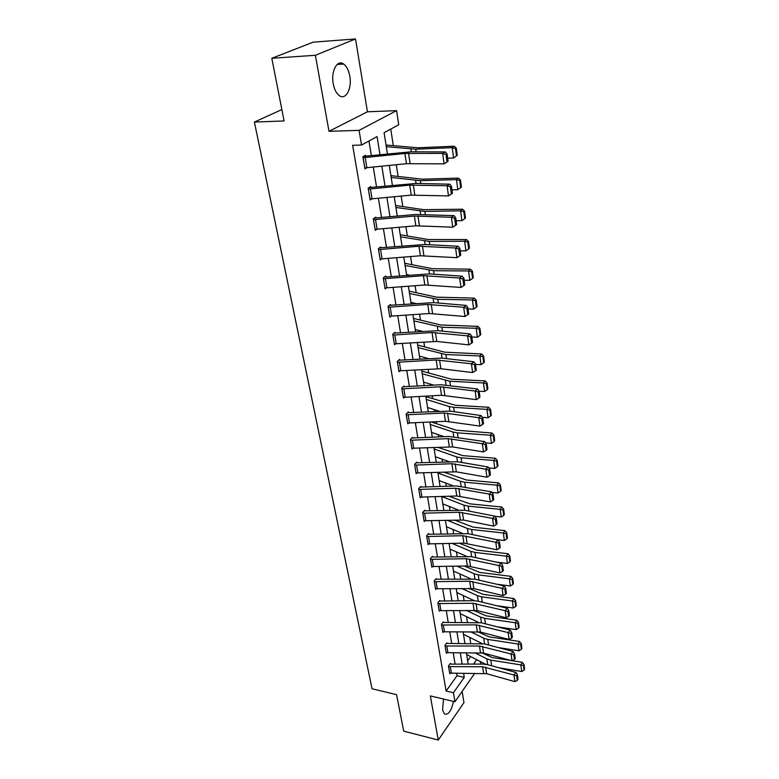 <?xml version="1.0" encoding="UTF-8"?>
<svg xmlns="http://www.w3.org/2000/svg" width="779" height="779" viewBox="0 0 779 779"><rect width="100%" height="100%" fill="white"/><g stroke="black" fill="none" stroke-linecap="round" stroke-linejoin="round"><path stroke-width="1.17" d="M443.504 699.036L442.589 709.99L444.439 713.963C448.344 715.19 451.362 711.003 453.485 701.402M349.81 76.206C348.749 70.383 346.694 66.332 343.666 64.053C337.307 59.116 330.754 71.22 333.217 83.694C334.318 89.439 336.343 93.412 339.303 95.622C345.749 100.559 352.157 88.524 349.81 76.206M480.409 661.585L480.789 664.097M281.852 109.576L254.392 122.05L372.031 688.763L396.569 694.673L403.717 731.15L438.265 740.05L463.963 702.58L462.132 691.421M254.392 122.05L284.092 120.959L271.803 58.289L313.216 42.154L355.526 38.95L315.368 55.28L329.011 131.3L359.07 130.375L396.589 110.637L398.741 124.737L384.096 132.742L387.465 154.038M329.011 131.3L367.435 111.796L355.526 38.95M367.435 111.796L396.589 110.637M470.711 643.444L469.776 637.426M467.439 622.363L466.553 616.695M464.089 600.852L463.271 595.546M460.681 578.894L459.912 573.957M457.195 556.479L456.484 551.941M453.631 533.586L452.988 529.457M449.999 510.196L449.425 506.506M446.289 486.31L445.783 483.068M442.491 461.898L442.053 459.123M440.359 448.227L440.193 447.156M438.606 436.951L438.256 434.663M436.552 423.688L436.25 421.751M434.643 411.439L434.37 409.666M432.647 398.624L432.209 395.781M430.583 385.352L430.397 384.125M428.664 373.005L428.08 369.217M426.434 358.661L426.337 357.999M424.594 346.801L423.854 342.03M420.426 320.013L419.53 314.21M416.171 292.622L415.1 285.737M411.809 264.587L410.562 256.573M407.349 235.891L405.917 226.708M402.782 206.532L401.166 196.104M398.108 176.453L396.287 164.749M393.317 145.654L390.746 129.11M271.803 58.289L315.368 55.28M467.663 660.767L470.652 656.58M380.006 154.817L377.065 136.588L361.544 145.069L352.644 145.284L446.114 691.031L457.01 675.734L456.611 673.299M455.092 664.127L453.232 652.812M451.703 643.551L449.795 631.905M448.246 622.548L446.279 610.57M444.721 601.125L442.696 588.797M441.118 579.255L439.035 566.567M437.447 556.927L435.295 543.869M433.689 534.131L431.478 520.693M429.862 510.849L427.583 497.012M425.947 487.06L423.601 472.814M421.945 462.755L419.521 448.081M417.856 437.925L415.363 422.802M413.668 412.529L411.108 396.949M409.394 386.569L406.755 370.512M405.022 360.015L402.295 343.461M400.552 332.847L397.738 315.777M395.975 305.047L393.074 287.451M391.292 276.584L388.302 258.443M386.491 247.449L383.414 228.734M381.583 217.614L378.399 198.294M376.549 187.048L373.268 167.105M371.388 155.722L368.964 141.009M365.643 156.297L365.468 155.284L362.897 156.735L364.942 168.897L366.899 167.758M370.862 187.573L370.697 186.59L368.175 188.119L370.161 199.989L371.875 198.918M375.955 218.101L375.799 217.137L373.316 218.753L375.264 230.331L376.773 229.318M380.931 247.897L380.775 246.953L378.341 248.647L380.24 259.952L381.583 258.998M384.943 287.957L383.434 278.755L423.416 275.688L459.688 277.996L462.21 276.194L429.482 273.896L386.384 276.983L385.634 276.068L383.249 277.83L385.099 288.882L386.316 287.967M390.532 305.407L390.376 304.511L388.039 306.342L389.851 317.131L390.951 316.255M395.167 333.169L395.021 332.292L392.713 334.191L394.486 344.727L395.489 343.89M399.695 360.307L399.549 359.44L397.29 361.407L399.014 371.71L399.939 370.892M404.126 386.822L403.98 385.985L401.76 388L403.444 398.079L404.291 397.29M408.449 412.753L408.313 411.935L406.122 414.009L407.777 423.854L408.566 423.104M412.685 438.119L412.549 437.311L410.397 439.444L412.013 449.074L412.743 448.344M416.823 462.93L416.697 462.142L414.584 464.313L416.161 473.739L416.843 473.028M420.874 487.196L420.748 486.427L418.664 488.657L420.222 497.878L420.855 497.187M424.847 510.956L424.721 510.206L422.666 512.475L424.185 521.502L424.779 520.83M426.717 536.527L462.794 535.718L495.814 542.233L497.966 539.905L468.16 533.703L429.268 534.248L428.606 533.479L426.59 535.786L428.07 544.628L428.625 543.976M430.544 559.341L466.27 558.709L498.998 565.544L501.121 563.178L471.577 556.683L433.066 557.024L432.403 556.264L430.427 558.611L431.878 567.268L432.403 566.635M436.25 579.294L436.133 578.583L434.176 580.968L435.607 589.44L436.094 588.836M439.892 601.135L439.784 600.443L437.856 602.868L439.259 611.164L439.726 610.57M443.465 622.538L443.358 621.856L441.459 624.32L442.832 632.451L443.27 631.876M446.971 643.512L446.864 642.85L444.994 645.343L446.338 653.308L446.757 652.744M448.568 666.6L482.629 666.756L513.965 674.984L515.932 672.452L487.644 664.662L483.165 664.088L450.914 664.136L450.291 663.426L448.461 665.938L449.775 673.757L450.174 673.202M474.732 673.309L454.946 701.752L430.339 695.91L438.265 740.05M454.946 701.752L453.436 692.735L464.255 677.36L463.593 673.299M446.114 691.031L453.436 692.735M361.544 145.069L359.07 130.375M473.583 664.107L476.69 659.677M389.276 165.46L392.441 185.48M394.232 196.775L397.3 216.163M399.062 227.322L402.042 246.115M403.785 257.148L406.667 275.357M408.391 286.253L411.185 303.917M412.889 314.687L415.606 331.815M417.291 342.468L419.92 359.08M421.585 369.606L424.136 385.722M425.782 396.141L428.255 411.77M429.891 422.072L432.287 437.243M433.903 447.438L436.23 462.161M437.827 472.24L440.086 486.544M441.674 496.515L443.864 510.401M445.432 520.265L447.565 533.751M449.103 543.518L451.177 556.615M452.706 566.284L454.722 579.001M456.241 588.573L458.198 600.94M459.698 610.405L461.596 622.421M463.077 631.798L464.927 643.473M466.397 652.763L468.198 664.107M462.113 664.117L460.292 652.783M458.792 643.512L456.913 631.847M455.403 622.479L453.466 610.483M451.947 601.018L449.95 588.681M448.412 579.118L446.367 566.411M444.809 556.761L442.696 543.684M441.128 533.927L438.957 520.46M437.36 510.605L435.13 496.739M433.523 486.778L431.225 472.502M429.599 462.434L427.223 447.73M425.587 437.555L423.143 422.413M421.488 412.12L418.966 396.511M417.291 386.111L414.701 370.025M413.006 359.508L410.329 342.926M408.615 332.292L405.859 315.193M404.126 304.443L401.282 286.808M399.53 275.932L396.599 257.742M394.817 246.739L391.798 227.974M389.997 216.835L386.881 197.477M385.06 186.21L381.837 166.229M457.01 675.734L464.255 677.36M363.063 157.748L404.905 153.453L442.657 153.405L445.364 151.924L411.312 151.808L363.598 156.336M448.091 161.263L444.079 163.853L442.657 153.405L446.026 154.544L447.01 161.866L448.091 161.263L447.107 153.95L446.026 154.544M364.767 167.884L406.453 163.697L444.079 163.853L447.01 161.866M447.107 153.95L445.364 151.924M456.465 155.907L457.254 155.323L456.299 148.098L455.52 148.672L456.465 155.907L453.602 157.991L447.682 158.215M453.602 157.991L452.229 147.65L415.713 149.198L386.296 146.676M455.52 148.672L452.229 147.65L454.196 146.218L456.299 148.098M386.043 145.021L417.778 147.786L454.196 146.218M368.34 189.112L409.705 185.149L447.078 185.733L449.736 184.165L416.025 183.454L369.061 187.583M452.424 193.348L448.47 195.918L447.078 185.733L450.398 186.843L451.362 193.981L452.424 193.348L451.46 186.22L450.398 186.843M369.996 199.005L411.215 195.139L448.47 195.918L451.362 193.981M451.46 186.22L449.736 184.165M373.482 219.717L414.389 216.065L451.382 217.253L453.991 215.608L415.285 214.507L374.339 218.081M456.64 224.634L452.745 227.186L451.382 217.253L454.663 218.344L455.608 225.297L456.64 224.634L455.705 217.682L454.663 218.344M375.098 229.367L415.859 225.813L452.745 227.186L455.608 225.297M455.705 217.682L453.991 215.608M460.642 187.671L461.411 187.048L460.486 179.998L459.717 180.611L460.642 187.671L457.809 189.706L451.947 189.852M457.809 189.706L456.465 179.628L420.339 180.689L391.175 177.446M459.717 180.611L456.465 179.628L458.403 178.109L460.486 179.998M390.883 175.645L422.374 179.189L458.403 178.109M464.722 218.656L465.472 218.003L464.566 211.128L463.817 211.771L464.722 218.656L461.908 220.652L456.114 220.73M461.908 220.652L460.603 210.817L424.857 211.421L395.927 207.487M463.817 211.771L460.603 210.817L462.502 209.21L464.566 211.128M395.615 205.539L423.737 209.668L462.502 209.21M378.497 249.592L418.956 246.232L455.588 247.995L458.149 246.271L425.11 244.479L379.47 247.858M378.536 249.592L380.113 259.017L420.397 255.755L456.913 257.693L455.588 247.995L458.821 249.066L459.746 255.853L460.769 255.152L459.853 248.374L458.821 249.066M459.853 248.374L458.149 246.271M456.913 257.693L459.746 255.853M385.819 276.993L384.456 276.934M384.982 287.967L424.818 284.978L460.983 287.451L459.688 277.996L462.882 279.038L463.787 285.659L464.79 284.939L463.894 278.317L462.882 279.038M463.894 278.317L462.21 276.194M460.983 287.451L463.787 285.659M388.185 307.247L427.768 304.453L463.69 307.267L466.173 305.407L433.767 302.632L389.315 305.349M389.695 316.235L429.141 313.518L464.956 316.508L463.69 307.267L466.845 308.289L467.721 314.765L468.715 314.005L467.838 307.549L466.845 308.289M467.838 307.549L466.173 305.407M464.956 316.508L467.721 314.765M468.695 248.891L469.425 248.209L468.549 241.49L467.809 242.172L468.695 248.891L465.92 250.848L460.185 250.857M465.92 250.848L464.644 241.247L429.268 241.422L400.572 236.835M467.809 242.172L464.644 241.247L466.504 239.552L468.549 241.49M400.24 234.742L428.129 239.523L466.504 239.552M472.571 278.405L473.291 277.684L472.434 271.131L471.714 271.842L472.571 278.405L469.825 280.323L464.157 280.265M409.403 275.143L406.541 274.539M469.825 280.323L468.588 270.956L433.572 270.712L405.109 265.493M471.714 271.842L468.588 270.956L470.409 269.183L472.434 271.131M404.759 263.273L432.423 268.687L470.409 269.183M476.358 307.218L477.069 306.478L476.232 300.071L475.521 300.821L476.358 307.218L473.651 309.097L468.033 308.981M416.132 303.547L410.942 302.349M473.651 309.097L472.434 299.954L437.779 299.311L409.54 293.508M475.521 300.821L472.434 299.954L474.226 298.104L476.232 300.071M409.17 291.161L436.62 297.169L474.226 298.104M392.859 335.077L432.024 332.536L467.595 335.856L470.039 333.928L437.944 330.686L394.038 333.1M394.34 343.86L436.776 341.445L468.831 344.873L467.595 335.856L470.72 336.859L471.577 343.169L472.541 342.39L471.694 336.08L470.72 336.859M471.694 336.08L470.039 333.928M468.831 344.873L471.577 343.169M480.059 335.369L480.76 334.59L479.932 328.339L479.241 329.108L480.059 335.369L477.381 337.21L471.821 337.025M422.413 331.348L415.236 329.527M477.381 337.21L476.193 328.271L441.878 327.248L413.873 320.88M479.241 329.108L476.193 328.271L477.946 326.352L479.932 328.339M413.483 318.416L440.719 324.989L477.946 326.352M397.436 362.264L436.182 359.976L471.412 363.764L473.817 361.777L442.024 358.106L398.653 360.219M397.465 362.264L398.906 370.853L440.865 368.72L472.619 372.576L471.412 363.764L474.499 364.747L475.336 370.921L476.29 370.113L475.453 363.949L474.499 364.747M475.453 363.949L473.817 361.777M472.619 372.576L475.336 370.921M483.671 362.858L484.353 362.06L483.555 355.945L482.873 356.743L483.671 362.858L481.023 364.669L475.521 364.426M428.304 358.544L419.443 356.1M481.023 364.669L479.864 355.935L445.9 354.552L418.109 347.648M482.873 356.743L479.864 355.935L481.588 353.948L483.555 355.945M417.7 345.068L444.731 352.186L481.588 353.948M403.824 388.877L405.226 397.271L403.337 397.241L401.935 388.848L440.242 386.803L475.141 391.039L477.498 388.994L440.982 384.748L403.152 386.735M405.226 397.271L441.518 395.265L476.32 399.646L475.141 391.039L478.189 392.003L479.007 398.02L479.942 397.202L479.134 391.175L478.189 392.003M479.134 391.175L477.498 388.994M476.32 399.646L479.007 398.02M487.206 389.724L487.878 388.896L487.089 382.927L486.417 383.755L487.206 389.724L484.577 391.496L479.134 391.204M433.884 385.157L423.562 382.09M484.577 391.496L483.447 382.966L449.814 381.243L422.247 373.823M486.417 383.755L483.447 382.966L485.142 380.912L487.089 382.927M421.828 371.135L451.596 379.227L485.142 380.912M406.268 414.827L444.205 413.016L478.783 417.68L481.11 415.577L449.902 411.098L407.544 412.666M406.297 414.837L407.68 423.046L445.461 421.293L479.932 426.094L478.783 417.68L481.792 418.625L482.591 424.516L483.516 423.669L482.717 417.778L481.792 418.625M482.717 417.778L481.11 415.577M479.932 426.094L482.591 424.516M490.653 415.986L491.315 415.139L490.556 409.296L489.894 410.144L490.653 415.986L488.063 417.729L482.415 417.359M439.171 411.205L427.583 407.505M488.063 417.729L486.953 409.384L453.651 407.329L449.269 406.58L426.298 399.423M489.894 410.144L486.953 409.384L488.618 407.271L490.556 409.296M425.86 396.638L455.394 405.255L488.618 407.271M410.533 440.242L448.091 438.645L482.347 443.718L484.626 441.566L448.792 436.464L411.838 438.022M410.562 440.252L411.916 448.276L452.599 446.912L483.467 451.937L482.347 443.718L485.317 444.643L486.096 450.398L487.011 449.532L486.232 443.777L485.317 444.643M486.232 443.777L484.626 441.566M483.467 451.937L486.096 450.398M494.032 441.664L494.684 440.787L493.935 435.081L493.282 435.948L494.032 441.664L491.461 443.368L485.619 442.93M444.215 436.688L431.517 432.384M491.461 443.368L490.381 435.218L457.4 432.851L453.057 432.043L430.271 424.467M493.282 435.948L490.381 435.218L492.016 433.046L493.935 435.081M431.4 421.994L456.221 430.183L492.016 433.046M416.035 472.96L414.74 465.112L451.888 463.719L485.823 469.172L488.073 466.972L457.448 461.752L416.025 462.823M416.064 472.96L456.338 471.831L486.924 477.215L485.823 469.172L488.764 470.088L489.524 475.716L490.419 474.83L489.66 469.201L488.764 470.088M489.66 469.201L488.073 466.972M486.924 477.215L489.524 475.716M497.333 466.767L497.966 465.871L497.236 460.292L496.603 461.187L497.333 466.767L494.792 468.452L488.764 467.936M449.035 461.626L435.373 456.728M494.792 468.452L493.73 460.477L461.071 457.809L456.757 456.942L434.146 448.986M496.603 461.187L493.73 460.477L495.337 458.247L497.236 460.292M437.623 447.263L462.755 455.618L495.337 458.247M420.085 497.109L418.829 489.426L455.598 488.238L489.231 494.071L491.442 491.822L456.26 485.94L420.124 487.099M420.124 497.119L456.776 495.989L490.303 501.929L489.231 494.071L492.133 494.957L492.883 500.469L493.759 499.563L493.019 494.061L492.133 494.957M493.019 494.061L491.442 491.822M490.303 501.929L492.883 500.469M500.566 491.335L501.189 490.41L500.469 484.957L499.845 485.862L500.566 491.335L498.044 492.98L491.851 492.396M453.651 486.038L439.142 480.565M498.044 492.98L497.012 485.181L464.664 482.22L460.389 481.315L437.944 472.98M499.845 485.862L497.012 485.181L498.589 482.902L500.469 484.957M443.494 472.016L466.309 479.991L498.589 482.902M422.802 513.225L459.23 512.231L492.552 518.415L494.743 516.126L464.664 510.235L424.136 510.849M422.831 513.234L424.088 520.752L463.573 520.06L493.604 526.107L492.552 518.415L495.434 519.291L496.155 524.676L497.031 523.751L496.301 518.376L495.434 519.291M496.301 518.376L494.743 516.126M493.604 526.107L496.155 524.676M503.721 515.357L504.334 514.422L503.633 509.086L503.02 510.011L503.721 515.357L501.228 516.983L494.879 516.321M458.101 509.943L442.842 503.896M501.228 516.983L500.215 509.349L468.169 506.116L463.933 505.162L441.761 496.515M503.02 510.011L500.215 509.349L501.764 507.022L503.633 509.086M449.055 496.252L469.795 503.838L501.764 507.022M428.752 534.219L428.051 534.112M426.746 536.527L427.983 543.898L463.914 543.138L496.836 549.76L495.814 542.233L498.657 543.099L499.368 548.367L500.225 547.423L499.514 542.165L498.657 543.099M499.514 542.165L497.966 539.905M496.836 549.76L499.368 548.367M506.808 538.883L507.421 537.929L506.73 532.7L506.126 533.644L506.808 538.883L504.344 540.47L496.35 539.565M462.375 533.342L446.455 526.75M504.344 540.47L503.351 533.002L471.607 529.506L467.41 528.503L447.117 520.216M506.126 533.644L503.351 533.002L504.88 530.626L506.73 532.7M454.352 520.002L473.204 527.179L504.88 530.626M432.559 556.995L431.887 556.878M431.761 566.547L467.371 565.973L500.001 572.916L498.998 565.544L501.812 566.391L502.513 571.552L503.351 570.598L502.659 565.437L501.812 566.391M502.659 565.437L501.121 563.178M500.001 572.916L502.513 571.552M509.836 561.902L510.43 560.929L509.758 555.807L509.164 556.781L509.836 561.902L507.392 563.46L496.272 562.107M466.514 556.264L449.999 549.137M507.392 563.46L506.428 556.148L474.976 552.408L470.808 551.357L452.219 543.44M509.164 556.781L506.428 556.148L507.927 553.733L509.758 555.807M459.396 543.255L476.544 550.042L507.927 553.733M434.302 581.679L469.679 581.222L502.114 588.359L504.208 585.954L474.927 579.177L435.646 579.177M434.331 581.679L435.519 588.749L473.856 588.651L503.107 595.575L502.114 588.359L504.899 589.187L505.581 594.241L506.408 593.277L505.737 588.223L504.899 589.187M505.737 588.223L504.208 585.954M503.107 595.575L505.581 594.241M512.796 584.435L513.39 583.452L512.728 578.437L512.144 579.42L512.796 584.435L510.381 585.974L496.457 584.162M470.506 578.719L453.466 571.075M510.381 585.974L509.437 578.816L478.267 574.844L474.138 573.743L457.107 566.187M512.144 579.42L509.437 578.816L510.907 576.353L512.728 578.437M464.226 566.041L479.815 572.429L510.907 576.353M439.746 603.715L440.904 610.639L439.171 610.483L438.002 603.569L473.019 603.267L505.172 610.697L507.226 608.263L478.199 601.213L473.593 600.716L439.317 601.028M440.904 610.639L477.147 610.57L506.136 617.757L505.172 610.697L507.918 611.515L508.59 616.462L509.408 615.478L508.745 610.532L507.918 611.515M508.745 610.532L507.226 608.263M506.136 617.757L508.59 616.462M515.698 606.51L516.282 605.507L515.63 600.599L515.055 601.602L515.698 606.51L513.312 608.019L496.866 605.741M474.401 600.726L456.874 592.566M513.312 608.019L512.378 601.008L481.5 596.802L477.4 595.672L461.781 588.486M515.055 601.602L512.378 601.008L513.828 598.515L515.63 600.599M468.851 588.369L483.019 594.358L513.828 598.515M442.715 631.779L441.605 625.001L476.29 624.865L508.161 632.577L510.187 630.104L481.412 622.791L442.92 622.431M442.745 631.779L480.37 632.042L509.106 639.491L508.161 632.577L510.888 633.376L511.54 638.215L512.348 637.222L511.696 632.382L510.888 633.376M511.696 632.382L510.187 630.104M509.106 639.491L511.54 638.215M518.541 628.127L519.106 627.114L518.483 622.304L517.908 623.317L518.541 628.127L516.175 629.617L497.46 626.871M478.218 622.304L460.204 613.638M516.175 629.617L515.26 622.742L484.665 618.331L480.604 617.153L466.28 610.327M517.908 623.317L515.26 622.742L516.691 620.211L518.483 622.304M473.291 610.249L486.164 615.838L516.691 620.211M445.111 646.005L479.494 646.025L511.092 654L513.088 651.497L484.567 643.941L446.445 643.405M446.221 652.646L483.525 653.084L512.017 660.777L511.092 654L513.78 654.788L514.422 659.531L515.221 658.518L514.578 653.776L513.78 654.788M514.578 653.776L513.088 651.497M512.017 660.777L514.422 659.531M521.326 649.316L521.891 648.284L521.268 643.571L520.713 644.603L521.326 649.316L518.98 650.777L498.219 647.553M481.948 643.483L463.476 634.291M518.98 650.777L518.084 644.038L487.761 639.413L483.73 638.205L470.613 631.74M520.713 644.603L518.084 644.038L519.496 641.477L521.268 643.571M477.566 631.691L489.231 636.891L519.496 641.477M450.428 664.078L449.902 663.961M448.597 666.6L449.687 673.114L486.622 673.708L514.87 681.625L513.965 674.984L516.623 675.763L517.256 680.408L518.035 679.385L517.412 674.741L516.623 675.763M517.412 674.741L515.932 672.452M514.87 681.625L517.256 680.408M524.053 670.076L524.608 669.025L524.004 664.409L523.449 665.451L524.053 670.076L521.735 671.508L499.115 667.827M485.619 664.253L466.679 654.545M521.735 671.508L520.859 664.915L490.799 660.086L486.807 658.839L474.791 652.734M523.449 665.451L520.859 664.915L522.242 662.316L524.004 664.409M481.812 652.773L492.25 657.534L511.209 660.553M512.154 660.709L522.242 662.316M363.102 157.748L364.806 167.884M404.905 153.453L406.453 163.697M408.547 153.259L410.085 163.522M365.156 157.621L366.86 167.758M416.103 151.827L415.713 149.198M411.351 151.808L410.942 149.11M368.37 189.112L370.035 199.005M409.705 185.149L411.215 195.139M413.308 184.993L414.808 195.003M370.405 189.005L372.06 198.908M373.511 219.717L375.137 229.377M414.389 216.065L415.859 225.813M417.953 215.958L419.414 225.715M375.527 219.629L377.143 229.289M420.767 183.562L420.339 180.689M416.054 183.464L415.616 180.514M425.315 214.517L424.857 211.421M420.65 214.342L420.183 211.167M418.956 246.232L420.397 255.755M422.481 246.164L423.912 255.697M380.522 249.523L382.099 258.959M423.416 275.688L424.818 284.978M426.911 275.659L428.304 284.958M385.41 278.716L386.949 287.928M388.224 307.247L389.734 316.235M427.768 304.453L429.141 313.518M431.225 304.453L432.588 313.538M390.172 307.218L391.681 316.216M429.755 244.733L429.268 241.422M425.139 244.479L424.633 241.081M434.088 274.218L433.572 270.712M429.521 273.896L428.976 270.294M438.324 303.021L437.779 299.311M433.796 302.632L433.221 298.824M392.898 335.077L394.369 343.86M432.024 332.536L433.367 341.406M435.451 332.575L436.776 341.445M394.826 335.067L396.297 343.86M442.453 331.143L441.878 327.248M437.973 330.695L437.37 326.693M436.182 359.976L437.486 368.642M439.57 360.054L440.865 368.72M399.384 362.274L400.815 370.872M446.494 358.622L445.9 354.552M442.053 358.106L441.43 353.929M440.242 386.803L441.518 395.265M443.592 386.9L444.867 395.381M450.437 385.478L449.814 381.243M446.036 384.904L445.393 380.551M444.205 413.016L445.461 421.293M447.536 413.143L448.772 421.439M408.177 414.876L409.55 423.094M454.293 411.721L453.651 407.329M449.941 411.098L449.269 406.58M448.091 438.645L449.317 446.747M451.382 438.811L452.599 446.912M412.422 440.31L413.766 448.334M458.071 437.389L457.4 432.851M453.748 436.707L453.057 432.043M451.888 463.719L453.086 471.636M455.15 463.904L456.338 471.831M416.58 465.18L417.895 473.038M461.762 462.492L461.071 457.809M457.477 461.762L456.757 456.942M455.598 488.238L456.776 495.989M458.831 488.452L459.99 496.213M420.65 489.514L421.936 497.206M465.365 487.041L464.664 482.22M461.119 486.262L460.389 481.315M459.23 512.231L460.379 519.817M462.434 512.475L463.573 520.06M424.633 513.332L425.889 520.859M468.9 511.063L468.169 506.116M464.693 510.245L463.933 505.162M462.794 535.718L463.914 543.138M465.959 535.981L467.069 543.411M428.538 536.643L429.765 544.015M472.356 534.579L471.607 529.506M468.179 533.712L467.41 528.503M430.573 559.341L431.79 566.557M466.27 558.709L467.371 565.973M469.406 559.001L470.497 566.265M432.345 559.468L433.552 566.684M475.735 557.598L474.976 552.408M471.607 556.683L470.808 551.357M469.679 581.222L470.759 588.34M472.795 581.533L473.856 588.651M436.084 581.816L437.272 588.885M479.046 580.131L478.267 574.844M474.947 579.186L474.138 573.743M473.019 603.267L474.07 610.239M476.096 603.598L477.147 610.57M482.289 602.206L481.5 596.802M478.228 601.213L477.4 595.672M476.29 624.865L477.323 631.691M479.338 625.216L480.37 632.042M443.329 625.157L444.468 631.944M485.473 623.823L484.665 618.331M481.441 622.801L480.604 617.153M445.14 646.015L446.25 652.656M479.494 646.025L480.507 652.714M482.522 646.385L483.525 653.084M446.844 646.181L447.964 652.831M488.579 645.002L487.761 639.413M484.587 643.951L483.73 638.205M482.629 666.756L483.623 673.319M485.629 667.145L486.622 673.708M450.291 666.785L451.382 673.299M491.637 665.763L490.799 660.086M487.673 664.672L486.807 658.839M343.666 64.053L337.141 64.472"/></g></svg>
